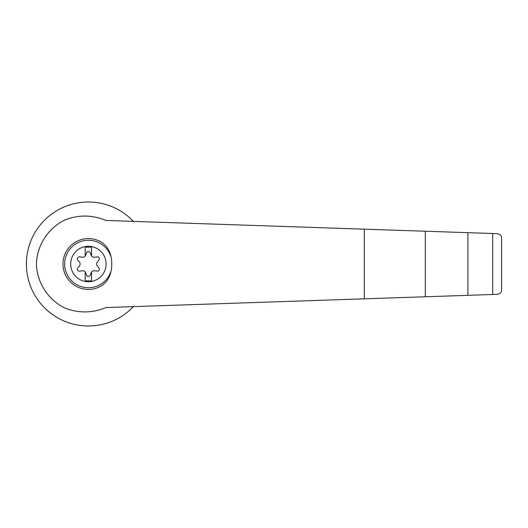 <?xml version="1.0" encoding="UTF-8"?>
<svg xmlns="http://www.w3.org/2000/svg" width="528" height="528" viewBox="0 0 528 528"><rect width="100%" height="100%" fill="white"/><g stroke="black" fill="none" stroke-linecap="round" stroke-linejoin="round"><path stroke-width="0.79" d="M105.996 220.46C92.525 214.856 78.969 214.625 65.32 219.773C48.272 227.839 36.947 245.183 36.445 264C36.947 282.817 48.272 300.161 65.32 308.227C78.969 313.375 92.525 313.144 105.996 307.54L425.311 296.769L425.311 231.231L105.996 220.46M133.386 221.384A61.981 61.981 0 0 0 44.953 219.773A61.981 61.981 0 0 0 44.953 308.227A61.981 61.981 0 0 0 133.386 306.616M425.311 296.769L497.297 294.34C500.24 293.693 501.673 292.215 501.6 289.892L501.6 238.108C501.673 235.785 500.24 234.307 497.297 233.66L425.311 231.231M88.381 246.305A17.695 17.695 0 0 1 105.336 269.075A17.695 17.695 0 0 1 70.765 262.284A17.695 17.695 0 0 1 88.381 246.305M85.206 272.006A3.181 3.181 0 0 0 82.223 270.765L79.563 271.135A1.907 1.907 0 0 1 77.794 268.072L79.444 265.954A3.181 3.181 0 0 0 79.444 262.046L77.794 259.928A1.907 1.907 0 0 1 79.563 256.865L82.223 257.235A3.181 3.181 0 0 0 85.206 255.994L85.206 247.15L91.562 247.15L91.562 255.994A3.181 3.181 0 0 0 94.545 257.235L97.205 256.865A1.907 1.907 0 0 1 98.974 259.928L97.317 262.046A3.181 3.181 0 0 0 97.317 265.954L98.974 268.072A1.907 1.907 0 0 1 97.205 271.135L94.545 270.765A3.181 3.181 0 0 0 91.159 272.719L90.149 275.207A1.907 1.907 0 0 1 86.612 275.207L85.609 272.719A3.181 3.181 0 0 0 85.206 272.006L85.206 280.85L91.562 280.85L91.562 272.006M111.118 270.811C109.837 277.629 106.346 282.79 100.624 286.288A25.43 25.43 0 0 1 62.951 264A25.43 25.43 0 0 1 100.624 241.712C106.346 245.21 109.844 250.371 111.118 257.189A34.287 33.119 90 0 1 111.118 270.811A23.734 23.734 0 0 1 74.58 283.305A23.734 23.734 0 0 1 74.58 244.695A23.734 23.734 0 0 1 111.118 257.189M492.703 294.499L492.703 233.501M467.907 295.33L467.907 232.67M85.206 255.994A3.181 3.181 0 0 0 85.609 255.281L86.612 252.793A1.907 1.907 0 0 1 90.149 252.793L91.159 255.281A3.181 3.181 0 0 0 91.562 255.994M501.6 289.892L501.6 238.108M364.287 298.828L364.287 229.172"/></g></svg>
